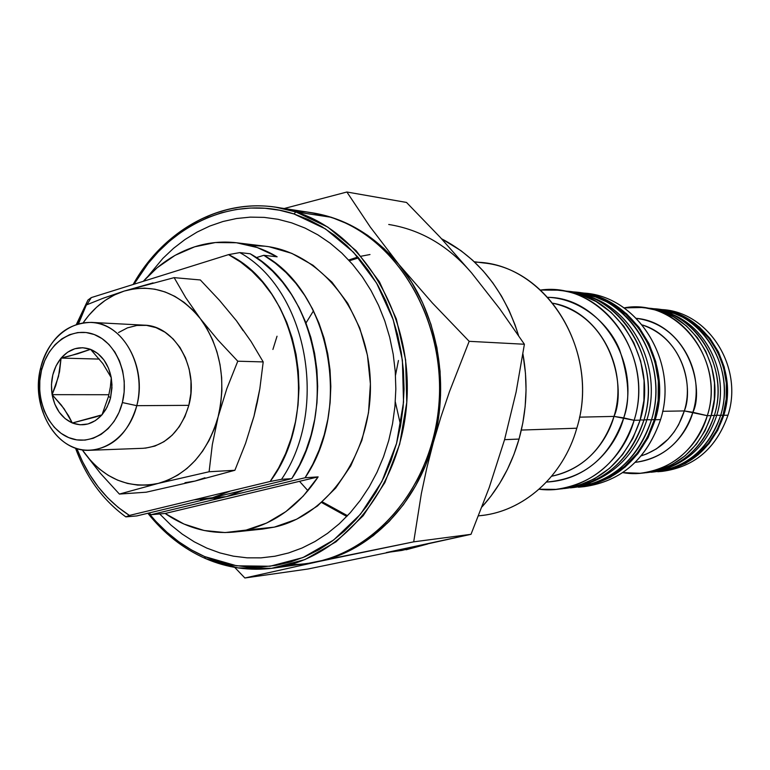 <?xml version="1.0" encoding="UTF-8"?>
<svg xmlns="http://www.w3.org/2000/svg" width="770" height="770" viewBox="0 0 770 770"><rect width="100%" height="100%" fill="white"/><g stroke="black" fill="none" stroke-linecap="round" stroke-linejoin="round"><path stroke-width="1.16" d="M387.223 523.417L386.165 523.446M307.962 490.731L299.511 481.337M321.629 502.531L346.789 516.468M389.216 253.638L388.157 253.59M272.907 349.455L277.027 336.221M348.675 260L357.838 257.045M110.37 386.925L111.275 377.781L111.987 384.971L110.562 397.869L108.541 396.309L110.37 386.925L108.541 396.309L102.015 414.838L72.313 423L64.083 408.735L52.11 394.596L58.52 376.405L61.09 358.079L77.712 353.767L90.581 349.33L102.824 363.556L111.294 377.724L110.37 386.925M118.541 332.534L127.416 327.876L136.858 325.45L146.521 325.364L156.031 327.645L165.03 332.226L173.135 338.944L180.045 347.549L185.455 357.723L189.151 369.051L190.989 381.083L190.873 393.345L188.823 405.347L136.781 405.675C128.465 433.106 112.92 447.967 90.138 450.277C56.576 452.731 29.943 407.118 40.743 367.54L41.503 370.389C47.981 343.122 72.457 326.095 94.248 334.526C116.135 342.544 129.581 374.672 122.372 402.566L136.781 405.675C145.386 372.536 129.312 334.373 103.276 324.959C77.356 315.055 48.395 335.316 40.743 367.54C49.424 338.261 66.201 323.208 91.081 322.389C122.709 322.659 147.561 367.049 136.781 405.675L188.823 405.347C199.363 368.175 175.059 325.45 144.096 325.161L91.081 322.389M634.124 420.305C620.187 460.874 594.132 483.897 555.969 489.374L539.087 489.229C579.521 494.552 621.765 464.839 634.124 420.305L623.7 417.889C609.83 457.553 584.093 478.95 546.507 482.058C593.198 479.749 617.963 441.056 623.7 417.889L613.988 416.406L579.483 417.157L613.988 416.406C626 391.468 614.556 316.922 552.956 303.245C597.905 310.695 629.369 367.646 613.988 416.406L634.124 420.305C655.472 354.643 600.87 281.281 540.559 290.059L557.442 290.165C611.755 294.13 652.825 361.804 634.124 420.305L640.101 420.141L634.124 420.305M555.969 489.374L562.341 488.758C600.321 483.31 626.241 460.441 640.101 420.141C658.706 362.044 617.858 294.823 563.804 290.877L557.442 290.165M551.676 476.235C582.245 469.334 603.016 449.391 613.988 416.406C608.569 436.696 589.868 468.439 551.676 476.235M478.517 515.862L481.317 515.534C523.937 511.184 563.515 475.927 576.797 428.216C563.236 477.015 522.166 512.628 478.536 515.813M474.686 262.175C544.659 262.089 601.351 350.697 576.797 428.216L521.338 430.064L576.797 428.216C600.032 354.344 549.818 268.855 483.175 262.907L474.233 261.742M388.725 224.474C420.709 229.614 448.361 245.794 471.673 273.003L440.286 237.401L406.512 202.443L346.885 192.009L406.512 202.443L440.286 237.401L471.673 273.003L499.653 308.712L524.399 344.248L516.131 391.94L504.562 439.67L519.047 439.064L513.888 454.579L507.42 469.392L499.711 483.329L490.837 496.275L482.039 506.853C499.133 487.92 511.472 465.321 519.047 439.064L504.562 439.67L489.21 487.564L471.009 534.313L386.309 552.571M390.708 551.965L401.959 550.415L427.619 544.015L406.117 549.77M358.57 257.883L349.397 260.78M547.865 297.336C579.281 298.308 608.502 322.447 619.504 349.522C628.907 377.598 630.303 400.39 623.7 417.889C641.679 361.804 600.032 297.489 547.865 297.336M295.824 211.923L293.976 213.954L325.46 228.902L353.546 252.31L376.588 283.11L393.22 319.743L402.392 360.206L403.528 402.229L396.56 443.414L381.92 481.433L360.514 514.196L333.67 539.991L302.928 557.576L270.029 566.248L236.708 565.815L204.637 556.566L205.407 558.519L237.863 567.894L271.579 568.347L304.891 559.597L336.009 541.82L363.199 515.727L384.875 482.578L399.707 444.107L406.772 402.412L405.617 359.879L396.319 318.924L379.475 281.868L356.135 250.702L327.702 227.025L295.824 211.923C362.574 232.588 412.72 315.017 406.849 401.237C401.488 487.516 341.591 559.434 273.456 568.106C249.913 571.167 227.237 567.971 205.407 558.519C183.164 548.644 163.981 533.562 147.859 513.263C163.981 533.562 183.164 548.644 205.407 558.519L204.637 556.566L218.41 561.657L232.598 565.132L247.064 566.922L261.675 566.99L276.286 565.315L290.752 561.898L304.93 556.729L318.674 549.867L331.841 541.339L344.277 531.223L355.856 519.606L366.433 506.602L375.904 492.328L384.143 476.928L391.054 460.566L396.56 443.414L400.592 425.646L403.095 407.465L404.058 389.071L403.442 370.659L401.276 352.429L397.57 334.584L392.392 317.317L385.78 300.82L377.829 285.247L368.628 270.79L358.291 257.565L346.933 245.717L334.681 235.341L321.677 226.553L308.058 219.402L293.976 213.954L279.568 210.239L264.986 208.266L250.385 208.044L235.88 209.546L221.635 212.722L207.765 217.544L194.396 223.935L181.643 231.809L169.621 241.097L158.418 251.684L148.138 263.465L133.98 284.226C167.648 225.206 233.589 193.992 293.976 213.954L295.824 211.923L330.214 217.13L295.824 211.923C234.186 191.586 166.946 223.935 133.123 284.496C163.461 230.605 220.018 198.371 276.112 207.274L295.824 211.923M273.456 568.106L308.279 563.313C375.202 554.775 433.885 484.869 439.141 401.112C444.877 317.404 395.751 237.333 330.214 217.13C398.831 238.123 448.766 324.959 438.149 411.95C428.168 499.056 360.764 565.632 290.781 564.477M143.335 281.3C157.994 264.716 175.117 253.214 194.704 246.804L175.098 255.332L157.09 267.806L143.335 281.3M234.908 531.983L262.762 529.048L274.303 527.132L246.15 530.078L234.446 532.032C209.546 534.313 186.456 528.133 165.165 513.475L151.122 514.687L148.812 513.032L151.122 514.687L226.313 496.65L212.443 497.718L200.624 499.595M206.581 499.133L226.313 496.65L243.782 490.182L226.313 496.65L305.084 477.747L312.745 464.358L319.155 449.988L324.228 434.819L327.895 419.034L330.109 402.835L330.831 386.434L330.041 370.043L327.77 353.882L324.045 338.146L318.915 323.044L312.447 308.76L304.747 295.478L295.901 283.36L286.045 272.551L275.304 263.167L263.821 255.303L256.237 257.652L263.821 255.303C330.08 291.464 352.593 408.447 305.084 477.747L318.135 476.88L165.165 513.475L151.122 514.687L226.313 496.65L214.185 498.537M643.932 420.045L640.168 419.9L643.932 420.045C633.806 451.538 614.691 472.79 586.567 483.801L564.391 488.536C603.189 483.858 629.706 461.028 643.932 420.045L646.944 419.669L643.932 420.045C662.778 361.361 620.553 293.688 565.844 291.127L587.953 296.181C632.363 311.744 659.466 370.37 643.932 420.045M585.489 484.186L590.292 482.607C618.069 471.731 636.954 450.758 646.944 419.669C636.126 452.808 615.644 474.32 585.489 484.186M651.478 419.842L646.944 419.669L651.478 419.842C641.458 450.989 622.526 472.039 594.681 482.992L570.445 487.872C609.927 484.022 636.934 461.346 651.478 419.842L654.442 419.477L651.478 419.842C670.516 360.832 627.04 293.024 571.889 291.878L596.047 297.114C640.082 312.639 666.887 370.678 651.478 419.842M593.583 483.387L598.328 481.818C625.837 470.99 644.538 450.209 654.442 419.477L647.378 437.273L637.281 453.126L624.557 466.418L609.763 476.64L593.583 483.387M707.312 415.694C695.425 449.651 673.076 468.843 640.284 473.271L622.757 472.616C658.302 479.104 696.523 454.098 707.312 415.694L692.856 412.297C682.692 441.566 663.49 458.246 635.269 462.356C670.478 458.198 688.274 429.747 692.856 412.297L684.318 410.93C692.605 392.276 686.84 340.225 642.276 324.959C674.886 334.353 695.483 375.77 684.318 410.93L662.643 411.296L684.318 410.93L707.312 415.694C725.966 359.677 676.484 297.634 623.97 307.904L641.506 307.509C688.043 310.56 723.203 366.963 707.312 415.694L711.134 415.608L707.312 415.694M640.284 473.271L644.336 472.915C677.013 468.507 699.275 449.401 711.134 415.608L705.022 430.786L696.273 444.319L685.252 455.686L672.412 464.445L658.292 470.278L644.269 472.924M636.338 318.347C691.354 325.614 703.963 391.285 692.856 412.297C706.494 370.235 676.522 321.465 636.338 318.347M641.314 455.83C662.479 448.775 676.82 433.808 684.318 410.93L678.611 424.78L674.068 432.028L668.148 439.179L656.415 448.872L646.684 453.934L641.314 455.83M578.453 487.208L593.718 484.234L610.129 477.41L625.057 467.101L637.887 453.694L648.09 437.697L655.212 419.746L660.573 419.602L655.212 419.746C641.535 459.344 615.942 481.837 578.453 487.208L584.18 486.659C621.496 481.308 646.964 458.958 660.573 419.602C646.386 460.171 619.966 482.597 581.321 486.881M720.643 415.386C712.346 440.864 696.609 458.304 673.423 467.698L651.102 472.241C685.04 469.142 708.227 450.19 720.643 415.386L716.783 415.213C707.832 442.307 690.796 460.123 665.694 468.67L669.727 467.294C692.827 457.977 708.515 440.613 716.783 415.213L714.329 415.531C705.946 441.277 690.055 458.872 666.656 468.314L646.049 472.742C679.409 468.978 702.173 449.901 714.329 415.531L711.191 415.396L714.329 415.531C730.355 366.539 694.174 310.021 647.262 308.115L667.802 312.851C705.041 326.451 727.313 374.692 714.329 415.531L716.783 415.213C729.594 374.932 707.62 327.346 670.853 313.919L666.839 312.485C705.715 323.997 730.181 373.344 716.783 415.213L720.643 415.386C736.832 366.106 699.603 309.434 652.306 308.693L674.559 313.563C711.49 327.135 733.521 374.923 720.643 415.386L723.059 415.069L720.643 415.386M672.451 468.064L676.445 466.687C699.324 457.409 714.868 440.209 723.059 415.069L717.082 429.862L708.535 443.068L697.745 454.146L685.194 462.693L672.451 468.064M657.878 471.731L662.287 471.356C694.434 467.015 716.341 448.304 727.987 415.213C715.888 449.237 693.241 468.006 660.044 471.51M723.771 415.309C712.067 448.583 690.074 467.39 657.792 471.74L671.575 469.142L685.531 463.396L698.207 454.772L709.103 443.578L717.736 430.247L723.771 415.309L726.928 399.37L727.082 383.056L724.233 367.049L718.487 351.996L710.094 338.502L699.42 327.096L686.907 318.222L673.067 312.206L658.985 309.299C704.81 312.312 739.393 367.569 723.771 415.309L727.987 415.213L723.771 415.309M101.804 298.731L124.182 291.07C153.259 283.168 178.65 292.379 200.364 318.703C220.528 347.212 226.447 379.908 218.131 416.791L226.861 388.581L237.776 361.207L217.968 340.051L200.364 318.703L185.753 297.701L174.145 277.643L200.335 279.962L219.363 300.204L236.515 320.849L251.087 341.505L263.205 361.919L259.827 388.792L253.994 416.243L245.543 443.424L234.888 470.278L209.103 471.75L234.888 470.278L195.089 481.058L146.213 492.203L119.398 494.071L146.213 492.203L195.089 481.058L234.888 470.278L245.543 443.424L253.994 416.243L257.247 402.498L259.827 388.792L263.205 361.919L237.776 361.207L263.205 361.919L251.087 341.505L236.515 320.849L219.363 300.204L200.335 279.962L174.145 277.643L185.753 297.701L200.364 318.703L217.968 340.051L237.776 361.207L226.861 388.581L218.131 416.791L212.318 444.646L209.103 471.75L158.235 483.406L119.398 494.071L100.533 473.444L82.188 449.776L91.168 461.22L99.253 468.911L108.089 475.244L117.531 480.114L127.435 483.425L137.638 485.1L147.965 485.1L158.235 483.406L168.284 480.037L177.918 475.023L186.975 468.458L195.272 460.422L202.674 451.076L209.026 440.556L214.214 429.063L218.131 416.791L220.711 403.971L221.895 390.842L221.654 377.627L220.018 364.585L216.986 351.948L212.645 339.945L207.063 328.8L200.364 318.703L192.654 309.829L184.088 302.341L174.828 296.344L165.049 291.945L154.914 289.202L144.606 288.144L134.307 288.779L124.182 291.07L153.066 282.879M86.356 304.958L78.53 323.737L86.356 304.958L103.584 298.067L124.182 291.07L114.412 294.968L105.153 300.406L96.558 307.259L88.743 315.421L83.17 322.774C94.132 306.97 107.81 296.402 124.182 291.07L174.145 277.643M82.226 449.786L83.968 452.317L82.226 449.786M90.138 450.277L143.191 448.294C165.492 446.051 180.7 431.739 188.823 405.347L184.916 416.589L179.314 426.647L172.249 435.117L164.02 441.662L154.943 446.061L145.395 448.15M158.235 483.406C128.763 489.268 103.998 478.901 83.968 452.317L100.533 473.444L119.398 494.071L158.235 483.406L209.103 471.75L212.318 444.646L218.131 416.791C207.544 452.654 187.582 474.859 158.235 483.406M673.586 313.188L686.561 318.915L698.948 327.712L709.516 339.002L717.823 352.371L723.511 367.28L726.341 383.133L726.187 399.284L723.059 415.069C735.764 375.163 714.021 328.02 677.562 314.622L673.586 313.188M661.238 309.559C707.774 311.07 743.887 366.828 727.987 415.213C743.551 367.723 709.103 312.764 663.471 309.752L658.985 309.299M645.51 307.923L659.803 310.878L673.817 316.98L686.484 325.999L697.293 337.578L705.782 351.284L711.596 366.578L714.483 382.834L714.329 399.409L711.134 415.608C726.957 367.097 691.922 310.974 645.558 307.923L643.528 307.75M655.212 419.746L658.947 400.564L659.13 380.938L655.761 361.688L648.975 343.593L639.081 327.394L626.51 313.736L611.775 303.13L595.499 295.978L579.887 292.658C633.258 296.585 673.558 362.641 655.212 419.746M594.96 296.7L611.39 303.9L625.991 314.401L638.465 327.953L648.263 344.007L654.981 361.939L658.321 381.015L658.138 400.467L654.442 419.477C669.659 370.957 643.181 313.679 599.686 298.346L594.96 296.7M582.746 293.033C637.031 294.987 679.275 361.688 660.573 419.602C678.832 362.863 638.734 297.201 585.604 293.293L580.031 292.677M586.875 295.786C633.219 308.751 662.999 368.724 646.944 419.669C662.296 370.659 635.529 312.803 591.649 297.432L586.875 295.786M194.492 499.817L212.443 497.718L136.791 515.929L125.837 516.872C103.016 500.327 86.24 477.39 75.489 448.082C86.24 477.39 103.016 500.327 125.837 516.872L129.418 515.428L270.154 481.471L281.55 479.315L291.743 478.642C339.599 408.581 316.913 290.28 250.211 253.773L239.807 252.599C306.855 289.376 329.666 408.687 281.55 479.315C329.666 408.687 306.855 289.376 239.807 252.599L228.536 254.629L91.274 297.595L87.924 300.069L76.403 324.372L87.924 300.069L91.274 297.595L228.536 254.629C298.673 287.662 322.486 412.537 270.154 481.471L281.55 479.315L291.743 478.642L212.443 497.718L226.313 496.65L305.084 477.747L318.135 476.88L303.264 496.063L285.901 511.607L266.641 523.051L246.15 530.078L225.1 532.571L204.166 530.511L183.992 524.052L165.165 513.475L318.135 476.88C299.126 505.38 275.131 523.119 246.15 530.078L274.303 527.132C329.271 515.226 373.017 450.739 370.322 381.14C368.127 311.523 320.195 252.242 264.842 246.179L250.645 245.515M277.142 256.814L257.238 247.536L236.419 242.752L215.359 242.54L194.704 246.804C208.391 242.463 222.338 241.126 236.573 242.771C250.702 244.494 264.226 249.172 277.142 256.814L263.821 255.303L277.142 256.814M212.443 497.718L136.791 515.929L125.837 516.872L129.418 515.428L270.154 481.471L278.547 468.083L285.641 453.54L291.301 438.043L295.459 421.825L298.038 405.097L299.001 388.109L298.327 371.101L296.046 354.325L292.167 338.03L286.777 322.428L279.943 307.759L271.781 294.217L262.406 281.984L251.973 271.223L240.625 262.07L228.536 254.629L239.807 252.599L250.211 253.773L261.771 261.704L272.58 271.194L282.503 282.118L291.406 294.371L299.174 307.788L305.68 322.226L310.849 337.491L314.603 353.401L316.894 369.744L317.673 386.319L316.951 402.903L314.728 419.275L311.032 435.243L305.921 450.575L299.463 465.109L291.743 478.642L212.443 497.718L229.816 491.298M129.418 515.428C105.74 500.134 88.213 477.833 76.846 448.525L82.486 461.557L89.753 474.734L98.175 486.852L107.665 497.767L118.118 507.343L129.418 515.428M77.77 323.949L84.344 309.55L77.77 323.949M86.981 304.689L91.274 297.595L86.981 304.689M250.135 428.178L253.994 416.243L256.525 403.778M243.108 330.667L236.506 320.84M184.983 482.713L195.089 481.058L204.974 477.775M388.754 440.459L392.565 423.635L394.943 406.416L395.838 388.985L395.26 371.544L393.21 354.277L389.716 337.375L384.817 321.013L378.57 305.372L371.053 290.617L362.352 276.892L352.573 264.351L341.822 253.089L330.224 243.233L317.904 234.869L305.007 228.055L291.657 222.857L277.999 219.286L264.168 217.381L250.298 217.13L236.534 218.516L222.992 221.5L209.815 226.043L197.101 232.078L184.973 239.537L173.529 248.335L162.874 258.383L148.148 276.103L162.874 258.383L173.529 248.335L184.973 239.537L197.101 232.078L209.815 226.043L222.992 221.5L236.534 218.516L250.298 217.13L264.168 217.381L277.999 219.286L291.657 222.857L305.007 228.055L317.904 234.869L330.224 243.233L341.822 253.089L352.573 264.351L362.352 276.892L371.053 290.617L378.57 305.372L384.817 321.013L389.716 337.375L393.21 354.277L395.26 371.544L395.838 388.985L394.943 406.416L392.565 423.635L388.754 440.459L383.556 456.716L388.754 440.459M159.698 513.946L170.988 525.101L182.259 534.12L194.252 541.82L206.841 548.115L219.941 552.918L233.416 556.171L247.151 557.836L261.011 557.865L274.88 556.238L288.596 552.956L302.042 548.019L315.065 541.474L327.529 533.36L339.31 523.744L350.263 512.714L360.273 500.365L369.225 486.823L377.021 472.231L383.556 456.716L377.021 472.231L369.225 486.823L360.273 500.365L350.263 512.714L339.31 523.744L327.529 533.36L315.065 541.474L302.042 548.019L288.596 552.956L274.88 556.238L261.011 557.865L247.151 557.836L233.416 556.171L219.941 552.918L206.841 548.115L194.252 541.82L182.259 534.12L170.988 525.101L159.698 513.946M269.259 246.804L291.84 253.378L313.034 265.284L331.947 282.147L347.761 303.351L359.773 328.078L367.444 355.307L370.399 383.912L368.512 412.672L361.871 440.363L350.783 465.821L335.749 487.997L317.452 506.015L296.671 519.211L274.303 527.132L262.195 529.106M293.389 211.163L306.624 212.01L319.8 214.281L330.214 217.13L310.859 212.587L276.112 207.274M148.706 513.061L155.944 521.444L166.946 532.253L178.794 541.782L191.393 549.915L204.637 556.566C183.106 547.027 164.462 532.532 148.706 513.061M398.446 360.495L395.511 375.269M395.318 401.892L400.641 425.367M322.351 501.886L347.52 515.698M471.673 273.003L499.653 308.712L524.399 344.248L516.131 391.94L504.562 439.67L489.21 487.564L471.009 534.313L395.116 551.031L307.904 569.02L244.87 577.991L318.674 561.532L413.702 541.839L471.009 534.313L413.702 541.839L421.363 493.541L426.744 468.295L433.26 442.683L440.864 417.109L449.488 391.612L469.171 341.322L524.399 344.248L469.171 341.322L432.326 302.928L398.812 264.38L370.303 227.083L346.885 192.009L284.197 208.516M308.837 563.236L318.674 561.532L244.87 577.991L234.706 567.375L244.87 577.991L307.904 569.02L395.116 551.031M308.886 563.226L413.702 541.839L421.363 493.541L426.744 468.295L433.26 442.683C416.637 504.35 370.178 551.07 318.674 561.532L337.664 555.892L355.971 547.258L373.238 535.728L389.148 521.473L403.374 504.735L415.636 485.793L425.666 464.984L433.26 442.683L438.265 419.332L440.556 395.366L440.084 371.256L436.879 347.463L430.988 324.459L422.557 302.677L411.757 282.532L398.812 264.38L383.999 248.546L367.608 235.293L349.965 224.83L331.408 217.304L311.465 212.674C345.104 217.92 374.22 235.158 398.812 264.38L370.303 227.083L346.885 192.009L284.207 208.516M519.047 439.064C526.796 411.093 528.095 382.728 522.936 353.979L525.467 373.286L526.045 389.928L525.159 406.56L522.811 423L519.047 439.064M518.518 335.441C504.235 290.319 478.584 258.094 441.566 238.777L460.97 250.683L472.482 260.116L483.137 270.886L492.838 282.888L501.463 296.007L508.922 310.108L515.111 325.046L518.518 335.441M369.995 254.533L361.12 256.217M305.979 323.005L313.496 310.839M563.669 290.858L579.618 294.236L596.096 301.513L611.024 312.293L623.767 326.182L633.797 342.66L640.659 361.072L644.076 380.659L643.893 400.621L640.101 420.141L632.882 438.409L622.555 454.685L609.551 468.324L594.43 478.805L577.808 485.745L562.187 488.777M398.812 264.38C436.503 309.646 450.671 381.391 433.26 442.683L440.864 417.109L449.488 391.612L469.171 341.322L432.326 302.928L398.812 264.38M99.368 359.089L61.09 358.079L99.368 359.089M108.916 394.731L52.1 394.654L108.916 394.731M69.772 355.961L61.138 358.06C69.695 348.569 79.493 345.663 90.533 349.339L69.772 355.961M40.743 367.54C32.725 399.62 47.461 436.619 72.929 447.101C98.262 458.073 128.561 438.977 136.781 405.675L122.372 402.566C115.481 430.594 90.061 446.793 68.684 437.601C47.211 428.823 34.708 397.522 41.503 370.389L40.743 367.54M41.503 370.389L44.698 360.735L49.29 352.034L55.132 344.614L61.995 338.752L69.627 334.681L77.76 332.563L86.067 332.515L94.248 334.526L101.967 338.559L108.926 344.45L114.855 351.996L119.494 360.899L122.661 370.813L124.23 381.342L124.134 392.074L122.372 402.566L119.023 412.412L114.22 421.219L108.156 428.64L101.091 434.386L93.295 438.255L85.085 440.103L76.779 439.882L68.684 437.601L61.128 433.375L54.372 427.369L48.674 419.833L44.236 411.036L41.224 401.334L39.732 391.064L39.828 380.621L41.503 370.389M90.61 349.368L82.746 347.722L74.902 348.723L67.539 352.256L61.09 358.079L56.085 365.827L52.803 374.884L51.455 384.682L52.1 394.654L54.776 404.048L59.232 412.219L65.19 418.668L72.313 423L80.09 424.79L87.963 423.972L95.432 420.593L102.015 414.838L107.165 407.041L110.562 397.869L111.968 387.878L111.294 377.724L108.512 368.185L103.921 359.946L97.809 353.536L90.61 349.368C101.438 354.075 108.329 363.517 111.255 377.685L102.824 363.556L90.61 349.368M55.748 385.578L52.11 394.596C50.089 380.476 53.072 368.32 61.08 358.127L59.531 371.775L55.748 385.578M68.674 415.906L72.274 422.961C61.629 418.033 54.911 408.61 52.129 394.692L61.398 405.164L68.674 415.906M95.981 416.859L101.967 414.847C93.16 424.251 83.295 426.965 72.351 422.99L95.981 416.859M108.541 396.309L110.562 397.869L109.34 401.94L105.865 409.428L102.025 414.78L108.541 396.309M586.567 483.801L590.292 482.607M594.681 482.992L598.328 481.818M673.423 467.698L676.445 466.687M666.656 468.314L669.727 467.294M667.802 312.851L670.853 313.919M674.559 313.563L677.562 314.622M641.506 307.509L645.558 307.923M596.047 297.114L599.686 298.346M587.953 296.181L591.649 297.432M236.573 242.771L264.842 246.179"/></g></svg>
